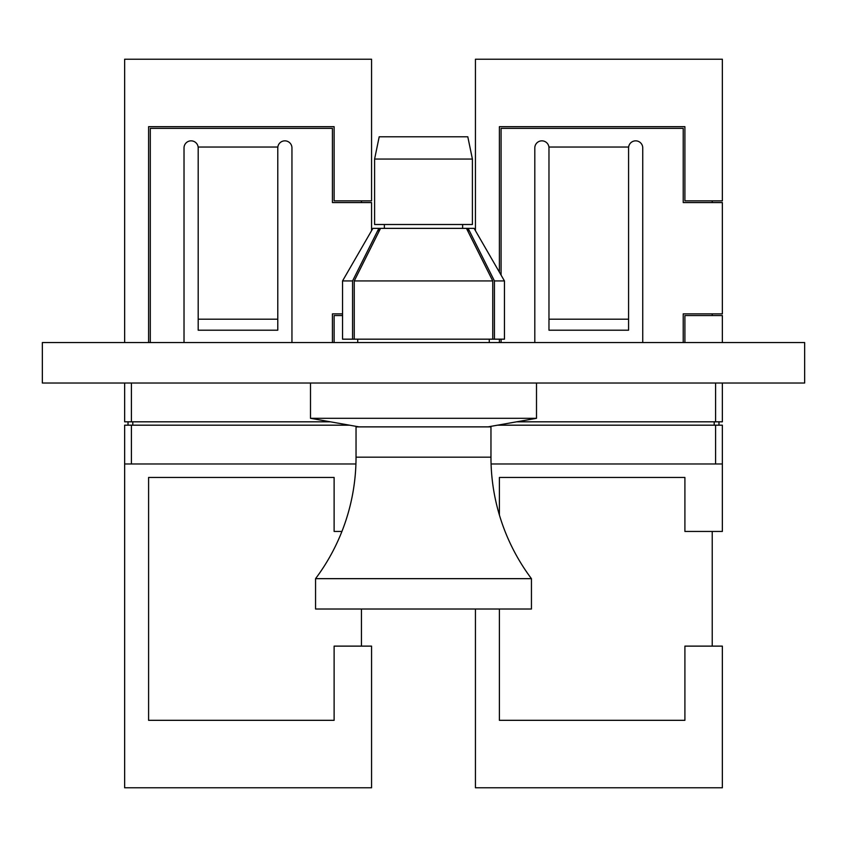 <?xml version="1.0" encoding="UTF-8"?>
<svg xmlns="http://www.w3.org/2000/svg" width="847" height="847" viewBox="0 0 847 847"><rect width="100%" height="100%" fill="white"/><g stroke="black" fill="none" stroke-linecap="round" stroke-linejoin="round"><path stroke-width="1.27" d="M804.65 383.024L804.65 342.548L42.35 342.548L42.35 383.024L804.65 383.024M489.27 342.548L489.27 339.171M357.73 342.548L357.73 339.171M359.075 426.877L310.5 418.312L536.5 418.312L536.5 383.024M310.5 418.312L310.5 383.024M487.925 426.877L536.5 418.312M468.137 231.729L468.137 228.362L494.436 280.939L504.452 280.939L474.098 228.362L466.453 228.362L492.753 280.939L492.753 339.171L352.564 339.171L352.564 280.939L378.863 228.362L466.453 228.362M352.564 339.171L342.548 339.171L342.548 280.939L352.564 280.939M494.436 280.939L494.436 339.171L504.452 339.171L504.452 280.939M494.436 339.171L492.753 339.171M380.547 228.362L354.247 280.939L492.753 280.939M354.247 280.939L354.247 339.171M342.548 280.939L372.902 228.362L378.863 228.362L378.863 231.729M490.964 457.179L490.964 426.877L356.036 426.877L356.036 457.179A202.549 202.549 0 0 1 315.56 578.66L531.44 578.66A202.549 202.549 0 0 1 490.964 457.179L356.036 457.179M315.56 578.66L315.56 609.014L531.44 609.014L531.44 578.66M379.202 136.791L467.798 136.791L472.404 159.056L374.596 159.056L379.202 136.791M374.596 159.056L374.596 224.497L472.404 224.497L472.404 159.056M462.631 228.362L462.631 224.497M384.369 228.362L384.369 224.497M128.024 421.817L128.024 425.183M132.799 421.817L132.799 425.183M131.401 383.024L131.401 421.817L124.647 421.817L124.647 383.024M330.383 421.817L131.401 421.817M341.934 531.44L334.12 531.44L334.12 477.464L148.596 477.464L148.596 720.321L334.12 720.321L334.12 646.123L371.558 646.123L371.558 787.784L124.647 787.784L124.647 425.183L349.515 425.183M131.401 425.183L131.401 463.976L355.931 463.976M131.401 463.976L124.647 463.976M361.436 200.877L361.436 202.571M124.647 342.548L124.647 59.216L371.558 59.216L371.558 200.877L334.12 200.877L334.12 126.679L148.596 126.679L148.596 342.548M334.12 342.548L334.12 315.56L342.548 315.56M291.95 342.548L291.95 147.929A7.083 7.083 0 0 0 284.867 140.846A7.083 7.083 0 0 0 277.784 147.929M198.187 147.929A7.083 7.083 0 0 0 191.104 140.846A7.083 7.083 0 0 0 184.021 147.929L184.021 342.548M198.187 319.203L198.187 147.039L277.784 147.039L277.784 330.203L198.187 330.203L198.187 319.203L277.784 319.203M342.548 313.877L332.426 313.877L332.426 342.548M150.29 342.548L150.29 128.363L332.426 128.363L332.426 202.571L371.558 202.571L371.558 230.702M361.436 609.014L361.436 646.123M714.201 421.817L714.201 425.183M722.353 383.024L722.353 421.817L516.617 421.817M715.599 421.817L715.599 383.024M718.976 425.183L718.976 421.817M722.353 425.183L722.353 463.976L715.599 463.976L715.599 425.183L722.353 425.183M499.391 515.008L499.391 477.464L684.905 477.464L684.905 531.44L722.353 531.44L722.353 463.976M499.391 609.014L499.391 720.321L684.905 720.321L684.905 646.123L722.353 646.123L722.353 787.784L475.442 787.784L475.442 609.014M684.905 342.548L684.905 315.56L722.353 315.56L722.353 342.548M491.069 463.976L715.599 463.976M712.232 200.877L712.232 202.571M712.232 313.877L712.232 315.56M475.442 230.702L475.442 59.216L722.353 59.216L722.353 200.877L684.905 200.877L684.905 126.679L499.391 126.679L499.391 272.183M497.485 425.183L715.599 425.183M499.391 339.171L499.391 342.548M642.746 342.548L642.746 147.929A7.083 7.083 0 0 0 635.663 140.846A7.083 7.083 0 0 0 628.58 147.929M548.972 147.929A7.083 7.083 0 0 0 541.889 140.846A7.083 7.083 0 0 0 534.806 147.929L534.806 342.548M548.972 319.203L548.972 147.039L628.58 147.039L628.58 330.203L548.972 330.203L548.972 319.203L628.58 319.203M501.075 275.095L501.075 128.363L683.222 128.363L683.222 202.571L722.353 202.571L722.353 313.877L683.222 313.877L683.222 342.548M501.075 339.171L501.075 342.548M712.232 531.44L712.232 646.123"/></g></svg>

